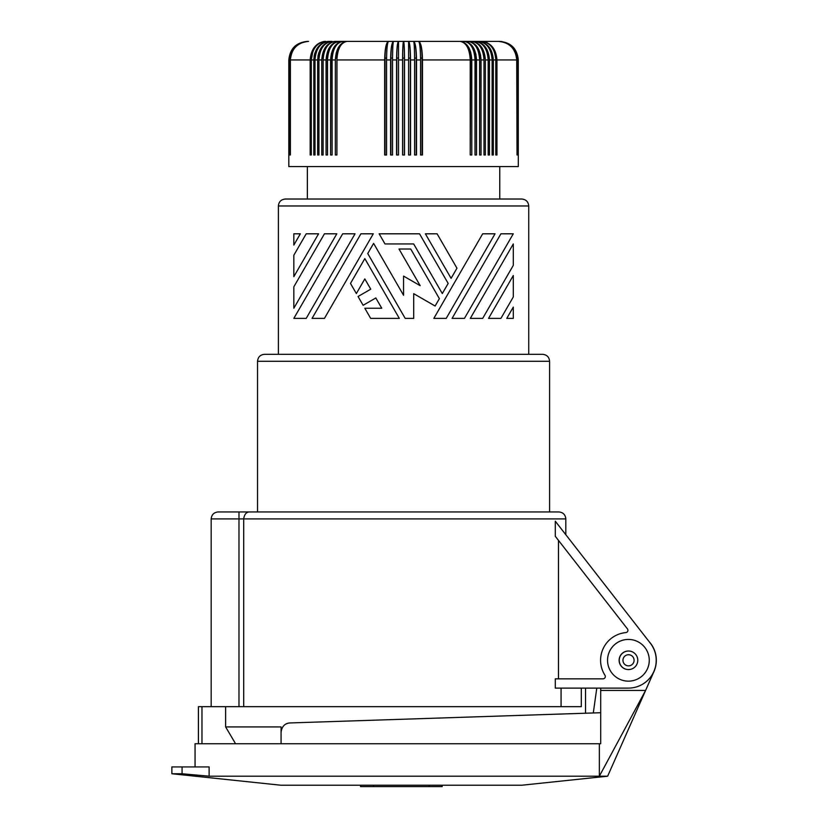 <?xml version="1.0" encoding="UTF-8"?>
<svg xmlns="http://www.w3.org/2000/svg" width="828" height="828" viewBox="0 0 828 828"><rect width="100%" height="100%" fill="white"/><g stroke="black" fill="none" stroke-linecap="round" stroke-linejoin="round"><path stroke-width="1.24" d="M585.52 713.218L585.52 688.109L596.791 688.109L593.293 712.96M280.816 785.213L521.888 785.213L607.649 776.198L209.122 776.198L182.067 773.756L171.872 773.756L280.816 785.213M195.056 766.925L195.056 743.741L599.348 743.741L599.348 776.198L645.602 690.428L607.649 776.198M182.067 766.925L209.122 766.925L209.122 776.198L182.067 773.756L182.067 766.925L171.872 766.925L171.872 773.756M599.348 743.741L600.704 743.741L600.704 688.109M442.152 785.213L442.152 786.6L360.553 786.6L360.553 785.213M636.577 625.523L649.028 641.514A27.81 27.81 0 0 1 653.954 671.549L645.602 690.428L600.704 690.428M637.788 660.299A9.274 9.274 0 0 1 628.514 669.573A9.274 9.274 0 0 1 619.24 660.299A9.274 9.274 0 0 1 628.514 651.025A9.274 9.274 0 0 1 637.788 660.299M622.956 660.299A5.558 5.558 0 0 1 626.465 655.124A5.558 5.558 0 0 1 634.082 660.299A5.558 5.558 0 0 1 628.514 665.857A5.558 5.558 0 0 1 622.956 660.299M561.073 688.109L561.073 706.657M581.308 688.109L581.308 706.657L225.62 706.657L225.62 726.922L235.566 743.741M211.171 706.657L211.171 518.897C211.616 514.705 213.934 512.387 218.126 511.942L238.992 511.942L238.981 518.897L565.814 518.897C565.4 514.685 563.081 512.366 558.869 511.942L549.595 511.942L549.595 361.277L257.529 361.277L257.529 511.942L238.981 511.942L249.663 511.942C246.371 511.942 244.395 514.26 243.701 518.897L243.701 706.657M248.886 511.942L558.869 511.942L248.886 511.942M281.075 726.922L281.075 732.211L281.075 726.922L225.62 726.922M600.704 712.722L290.038 722.947C284.925 723.258 281.934 726.342 281.075 732.211L281.106 731.414M281.137 731.145L281.22 730.586M286.157 723.941L286.726 723.682M286.933 723.589L287.471 723.393M225.62 706.657L201.97 706.657L201.97 743.741M628.4 688.109A27.81 27.81 0 0 0 650.342 643.201L555.298 521.216L555.298 536.306L627.427 628.866A2.318 2.318 0 0 1 625.813 632.602A27.81 27.81 0 0 0 604.968 675.275A2.318 2.318 0 0 1 603.012 678.836L555.298 678.836L555.298 688.109L628.4 688.109M628.4 639.433A20.866 20.866 0 0 0 607.545 660.299A20.866 20.866 0 0 0 628.4 681.154A20.866 20.866 0 0 0 649.266 660.299A20.866 20.866 0 0 0 628.4 639.433M628.462 651.025A9.274 9.274 0 0 0 619.127 660.299A9.274 9.274 0 0 0 628.462 669.573M558.486 540.405L558.486 678.836M468.462 41.4L335.547 41.4A16.684 12.399 90 0 0 323.137 58.084L323.117 154.981L321.75 154.981L321.75 59.947C322.568 48.676 327.163 42.497 335.547 41.4C328.002 42.497 323.862 48.676 323.117 59.947L326.066 59.947C326.853 48.676 331.221 42.497 339.201 41.4L339.201 41.4A16.684 11.799 90 0 0 327.391 58.084L327.515 154.981L326.066 154.981L326.066 59.947M257.529 361.277C257.943 357.054 260.261 354.736 264.484 354.322L542.64 354.322C546.863 354.736 549.181 357.054 549.595 361.277M201.97 706.657L198.42 706.657L198.42 743.741M281.075 732.211L281.075 743.741M518.287 59.947L518.183 59.947C517.076 48.676 510.897 42.497 499.615 41.4L499.75 41.4C511.011 42.497 517.189 48.676 518.287 59.947L518.297 166.573L288.827 166.573L288.827 59.947C289.935 48.676 296.113 42.497 307.374 41.4L307.374 41.4M518.183 59.947L518.183 154.981L518.08 59.947C516.982 48.676 510.835 42.497 499.615 41.4L502.058 41.555M518.08 59.947L517.769 154.981L517.562 59.947C516.475 48.676 510.358 42.497 499.222 41.4L418.606 41.4A16.684 3.467 90 0 1 422.083 58.084L422.083 154.981M517.562 59.947L517.034 59.947L517.034 154.981L516.724 59.947C515.647 48.676 509.593 42.497 498.57 41.4L499.222 41.4C510.483 42.497 516.662 48.676 517.769 59.947M516.724 59.947L496.955 59.947L496.955 154.981L495.806 154.981L495.806 59.947C494.947 48.676 490.145 42.497 481.378 41.4L498.57 41.4C509.779 42.497 515.937 48.676 517.034 59.947M495.806 59.947L493.333 59.947L493.333 154.981L492.111 154.981L492.111 59.947C491.294 48.676 486.688 42.497 478.315 41.4L481.378 41.4A16.684 13.993 90 0 1 494.368 51.864M489.472 59.947L489.472 154.981L488.168 154.981L488.168 59.947C487.392 48.676 483.014 42.497 475.044 41.4L478.315 41.4A16.684 13.507 90 0 1 491.49 54.441L492.111 59.947L489.472 59.947C488.613 48.676 483.8 42.497 475.044 41.4A16.684 12.969 90 0 1 487.971 56.697M488.168 59.947L485.374 59.947L485.374 154.981L483.997 154.981L483.997 59.947C483.262 48.676 479.122 42.497 471.577 41.4L475.044 41.4M483.997 59.947L481.058 59.947C480.271 48.676 475.893 42.497 467.923 41.4C475.024 42.497 478.915 48.676 479.609 59.947L476.514 59.947L476.514 154.981L475.013 154.981L475.013 59.947L471.784 59.947C471.091 48.676 467.199 42.497 460.099 41.4C466.236 42.497 469.611 48.676 470.211 59.947L422.466 59.947C422.239 48.676 420.955 42.497 418.606 41.4C419.786 42.497 420.438 48.676 420.552 59.947L416.515 59.947L416.515 154.981L414.59 154.981L414.59 59.947L410.533 59.947L410.533 154.981L408.597 154.981L408.597 41.4L398.527 41.4C397.347 42.497 396.705 48.676 396.581 59.947L392.534 59.947L392.534 154.981L390.599 154.981L390.599 59.947C390.775 48.676 391.747 42.497 393.507 41.4L343.03 41.4A16.684 11.168 90 0 0 331.862 58.084L332.173 58.084M321.75 59.947L318.946 59.947C319.732 48.676 324.11 42.497 332.08 41.4L332.08 41.4C323.313 42.497 318.511 48.676 317.652 59.947L315.013 59.947L315.013 154.981L313.791 154.981L313.791 59.947C314.681 48.676 319.691 42.497 328.809 41.4L332.08 41.4L328.809 41.4A16.684 13.507 90 0 0 315.634 54.441L315.075 58.126M290.09 154.981L290.09 59.947C291.187 48.676 297.345 42.497 308.554 41.4L307.498 41.4C296.227 42.497 290.038 48.676 288.941 59.947L288.941 154.981M481.058 59.947L481.058 154.981L479.609 154.981L479.722 58.084A16.684 11.799 90 0 0 467.923 41.4L471.577 41.4A16.684 12.399 90 0 1 483.976 58.084L483.935 58.084M470.666 52.019L471.784 59.947L471.784 154.981L470.211 154.981L470.604 58.084A16.684 10.505 90 0 0 460.099 41.4L464.094 41.4A16.684 11.168 90 0 1 475.262 58.084L474.951 58.084M390.599 59.947L386.572 59.947C386.686 48.676 387.338 42.497 388.518 41.4C386.169 42.497 384.885 48.676 384.658 59.947L336.913 59.947C337.514 48.676 340.877 42.497 347.025 41.4C339.925 42.497 336.033 48.676 335.34 59.947L336.23 52.847M337.99 48.169L342.554 42.808M331.335 53.685L335.143 45.612L337.72 43.18L340.898 41.679M329.058 48.169L333.591 43.18L338.931 41.4M328.809 41.4C320.426 42.497 315.83 48.676 315.013 59.947L315.023 59.036M317.931 56.325L318.749 52.847M320.084 49.639L321.875 46.823M314.071 56.325L314.93 52.847M316.317 49.639L318.19 46.823M320.467 44.526L323.065 42.808M313.791 59.947L311.318 59.947L312.756 51.864A16.684 13.993 90 0 1 325.746 41.4L325.746 41.4C316.286 42.497 311.1 48.676 310.169 59.947L310.169 154.981L311.318 154.981L311.318 59.947C312.166 48.676 316.979 42.497 325.746 41.4M317.093 44.526L319.784 42.808M298.256 44.546L303.193 42.197M301.123 42.683L307.892 41.4C296.641 42.497 290.462 48.676 289.355 59.947L289.355 154.981M289.355 59.947L289.034 59.947C290.142 48.676 296.289 42.497 307.498 41.4M289.034 59.947L289.034 154.981M290.09 59.947L289.562 59.947L289.562 154.981M289.562 59.947C290.649 48.676 296.766 42.497 307.892 41.4M310.169 59.947L290.39 59.947L290.39 154.981M290.39 59.947C291.477 48.676 297.531 42.497 308.554 41.4M318.946 59.947L318.946 154.981L317.652 154.981L317.652 59.947M332.08 41.4A16.684 12.969 90 0 0 319.153 56.697M330.6 59.947L330.6 154.981L332.111 154.981L332.111 59.947C332.763 48.676 336.396 42.497 343.03 41.4C335.485 42.497 331.345 48.676 330.6 59.947L327.515 59.947C328.209 48.676 332.1 42.497 339.201 41.4M332.111 154.981L331.862 58.084M327.515 59.947L327.515 154.981M332.111 59.947L335.34 59.947L335.34 154.981L336.913 154.981L336.965 58.084M347.025 41.4A16.684 10.505 90 0 0 336.52 58.084M336.913 59.947L336.913 154.981M390.899 154.981L390.899 58.084A16.684 2.608 90 0 1 393.507 41.4C392.917 42.497 392.596 48.676 392.534 59.947M386.572 59.947L386.572 154.981L384.658 154.981L384.658 59.947M385.041 154.981L385.041 58.084L386.583 58.084M408.597 59.947L404.53 59.947C404.478 48.676 404.147 42.497 403.557 41.4C402.967 42.497 402.646 48.676 402.594 59.947L398.527 59.947L398.527 154.981L396.581 154.981L396.581 59.947M398.527 59.947L398.527 41.4A16.684 1.749 90 0 0 396.778 58.084L398.527 58.084M396.778 154.981L396.778 58.084M402.594 59.947L402.594 154.981L404.53 154.981L404.53 59.947M402.687 154.981L402.687 58.084A16.684 0.869 90 0 1 403.557 41.4A16.684 0.869 90 0 1 404.437 58.084L402.687 58.084M404.437 154.981L404.437 58.084M414.59 59.947C414.528 48.676 414.207 42.497 413.617 41.4A16.684 2.608 90 0 1 416.225 58.084L416.225 154.981M410.533 59.947C410.419 48.676 409.777 42.497 408.597 41.4A16.684 1.749 90 0 1 410.336 58.084L408.597 58.084M410.336 154.981L410.336 58.084M416.515 59.947C416.349 48.676 415.377 42.497 413.617 41.4M420.552 59.947L420.552 154.981L422.466 154.981L422.466 59.947M475.013 59.947C474.361 48.676 470.718 42.497 464.094 41.4C471.639 42.497 475.779 48.676 476.514 59.947M475.013 154.981L475.262 58.084M483.976 58.891L483.976 58.084M485.374 59.947C484.556 48.676 479.95 42.497 471.577 41.4C479.95 42.497 484.556 48.676 485.374 59.947M493.333 59.947C492.443 48.676 487.433 42.497 478.315 41.4L478.315 41.4M496.955 59.947C496.024 48.676 490.838 42.497 481.378 41.4L487.34 42.808M508.858 44.546L503.931 42.197L498.57 41.4M495.796 59.036L495.185 54.555M480.654 55.435L478.843 49.639L476.255 45.612L472.353 42.487L468.193 41.4M475.986 54.555L474.423 49.639L471.981 45.612M470.997 44.526L466.226 41.679M469.486 48.893L468.751 47.486M487.04 49.639L485.249 46.823M479.609 59.947L479.609 154.981M470.211 59.947L470.211 154.981M388.518 41.4A16.684 3.467 90 0 0 385.041 58.084M285.349 199.02L521.775 199.02C525.997 199.434 528.316 201.753 528.73 205.975L278.394 205.975C278.798 201.753 281.116 199.434 285.349 199.02M513.298 296.941L513.298 275.517L488.541 318.387L500.919 318.387L513.298 296.941M370.675 318.387L399.324 318.387L364.817 258.605L350.492 283.424L356.351 293.567L364.817 278.912L370.747 289.179L358.048 296.507L363.119 305.294L375.819 297.966L381.749 308.233L364.817 308.233L370.675 318.387M312.063 318.387L324.441 318.387L373.283 233.796L360.904 233.796L312.063 318.387M355.046 233.796L306.205 318.387L293.836 318.387L342.678 233.796L355.046 233.796M410.719 249.021L439.378 298.649L435.114 306.029L413.71 293.671L413.71 318.387L405.192 318.387L367.746 253.534L373.604 243.38L403.557 295.265L403.557 276.086L420.169 285.67L399.003 249.021L410.719 249.021M513.298 265.364L513.298 243.929L470.304 318.387L482.683 318.387L513.298 265.364M437.101 233.796L456.963 268.189L451.094 278.343L425.375 233.796L437.101 233.796M433.841 318.387L482.683 233.796L495.051 233.796L446.22 318.387L433.841 318.387M324.441 233.796L336.81 233.796L293.836 308.233L293.836 286.798L324.441 233.796M513.298 318.387L513.298 307.095L506.777 318.387L513.298 318.387M442.307 293.567L413.658 243.939L384.999 243.939L379.141 233.796L419.517 233.796L448.165 283.424L442.307 293.567M300.347 233.796L293.836 245.067L293.836 233.796L300.347 233.796M306.205 233.796L318.583 233.796L293.836 276.656L293.836 255.221L306.205 233.796M500.919 233.796L513.288 233.796L464.446 318.387L452.078 318.387L500.919 233.796M373.542 785.213L373.542 786.6M429.173 785.213L429.173 786.6M211.171 518.897L238.981 518.897L238.981 706.657M392.544 58.084L390.899 58.084M414.58 58.084L416.225 58.084M420.541 58.084L422.083 58.084M565.814 518.897L565.814 534.722M278.394 354.322L278.394 205.975M499.76 199.02L499.76 166.573M307.364 199.02L307.364 166.573M528.73 354.322L528.73 205.975"/></g></svg>
